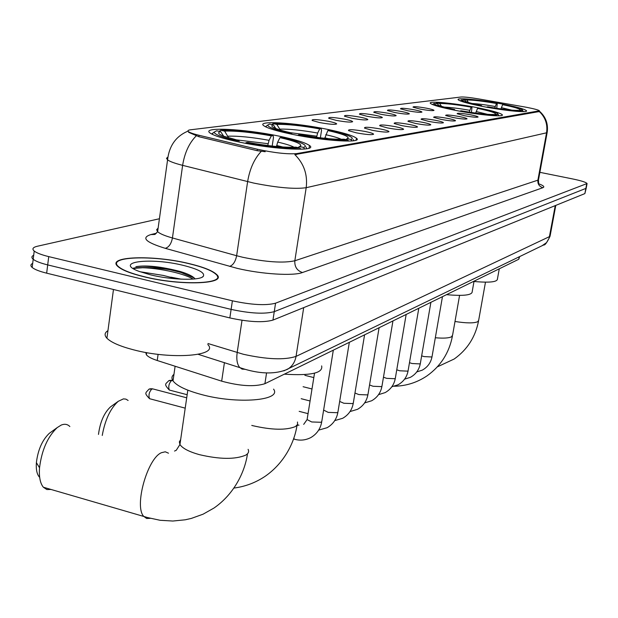 <?xml version="1.0" encoding="UTF-8"?>
<svg xmlns="http://www.w3.org/2000/svg" width="618" height="618" viewBox="0 0 618 618"><rect width="100%" height="100%" fill="white"/><g stroke="black" fill="none" stroke-linecap="round" stroke-linejoin="round"><path stroke-width="0.93" d="M476.262 107.486C453.226 102.982 427.308 100.626 430.476 103.415C432.677 105.184 441.144 107.532 455.891 110.46C479.321 115.064 505.215 117.366 502.179 114.67C499.931 112.831 491.287 110.437 476.262 107.486M326.984 129.255C295.033 122.619 255.914 120.255 263.778 125.732C267.331 128.235 276.825 131.093 292.244 134.322C324.998 141.19 363.716 143.353 356.431 138.177C352.886 135.543 343.067 132.569 326.984 129.255M279.375 136.199C244.295 128.76 200.093 126.574 210.298 133.179C214.346 135.86 223.979 138.818 239.212 142.055C275.288 149.788 318.849 151.688 309.487 145.5C305.47 142.658 295.435 139.56 279.375 136.199M501.283 103.839C479.614 99.645 455.574 97.343 458.247 99.799C460.263 101.437 468.49 103.669 482.928 106.512C504.952 110.8 528.993 113.055 526.42 110.668C524.342 108.977 515.96 106.698 501.283 103.839M420.124 109.085L413.033 107.177C412.901 106.265 417.436 106.613 426.636 108.212C431.271 109.139 433.728 109.865 434.014 110.39C432.762 110.946 428.127 110.514 420.124 109.085M407.687 110.753L400.534 108.822C400.348 107.849 404.999 108.189 414.485 109.842C419.174 110.784 421.661 111.526 421.955 112.067C420.673 112.661 415.914 112.221 407.687 110.753M394.678 112.499L387.471 110.537C387.216 109.502 391.997 109.842 401.793 111.541C406.528 112.499 409.046 113.256 409.355 113.812C408.042 114.446 403.145 114.013 394.678 112.499M381.067 114.322L373.797 112.337C373.481 111.232 378.386 111.564 388.513 113.326C393.303 114.291 395.852 115.064 396.169 115.643C394.817 116.323 389.788 115.883 381.067 114.322M366.806 116.23L359.483 114.222C359.081 113.048 364.126 113.364 374.608 115.187C379.444 116.169 382.024 116.957 382.349 117.559C380.974 118.285 375.79 117.845 366.806 116.23M351.843 118.239L344.473 116.207C343.979 114.948 349.17 115.257 360.031 117.142C364.906 118.138 367.517 118.95 367.864 119.568C366.459 120.348 361.113 119.9 351.843 118.239M336.122 120.34L328.722 118.293C328.119 116.941 333.457 117.242 344.728 119.189C349.649 120.201 352.291 121.028 352.662 121.676C351.217 122.511 345.701 122.063 336.122 120.34M319.599 122.557L312.167 120.487C311.441 119.035 316.941 119.32 328.652 121.344C333.612 122.372 336.285 123.214 336.679 123.894C335.203 124.782 329.51 124.334 319.599 122.557M464.504 115.721L457.15 113.735C457.042 112.855 461.484 113.202 470.476 114.77C475.296 115.736 477.83 116.478 478.093 117.011C476.857 117.551 472.33 117.119 464.504 115.721M453.094 117.528L445.671 115.52C445.508 114.577 450.066 114.917 459.336 116.539C464.211 117.513 466.783 118.277 467.053 118.834C465.787 119.398 461.128 118.965 453.094 117.528M441.175 119.421L433.674 117.374C433.45 116.377 438.123 116.709 447.695 118.386C452.623 119.374 455.234 120.162 455.512 120.734C454.215 121.337 449.433 120.896 441.175 119.421M428.691 121.398L421.121 119.328C420.835 118.262 425.632 118.586 435.52 120.317C440.51 121.321 443.145 122.125 443.438 122.719C442.102 123.361 437.189 122.92 428.691 121.398M415.613 123.469L407.98 121.367C407.617 120.232 412.546 120.549 422.774 122.333C427.81 123.361 430.491 124.179 430.792 124.797C429.425 125.485 424.365 125.045 415.613 123.469M401.901 125.647L394.207 123.515C393.751 122.294 398.819 122.611 409.41 124.457C414.508 125.493 417.22 126.335 417.536 126.976C416.13 127.71 410.924 127.269 401.901 125.647M387.494 127.926L379.746 125.771C379.189 124.465 384.404 124.766 395.381 126.675C400.541 127.733 403.284 128.598 403.624 129.262C402.179 130.05 396.81 129.61 387.494 127.926M372.353 130.328L364.55 128.142C363.886 126.744 369.247 127.03 380.649 129.015C385.856 130.089 388.637 130.97 388.992 131.665C387.525 132.507 381.978 132.067 372.353 130.328M356.416 132.855L348.575 130.653C347.772 129.139 353.303 129.417 365.153 131.472C370.414 132.561 373.226 133.465 373.604 134.183C372.098 135.095 366.366 134.654 356.416 132.855M523.631 106.775L526.559 107.308C534.122 108.783 538.417 109.942 539.444 110.792L296.733 153.604C287.486 154.361 274.353 152.901 257.351 149.239L199.05 135.296C193.712 133.998 190.244 132.824 188.66 131.765C187.316 130.784 187.942 130.128 190.553 129.795L460.92 97.018C464.11 96.825 470.174 97.489 479.097 98.988L523.631 106.775M519.661 256.601L518.765 259.251L264.906 383.701C254.477 386.992 240.07 386.15 221.669 381.159L157.227 360.51C151.588 358.664 147.972 356.756 146.366 354.771L145.794 352.469M189.255 263.631C153.187 254.678 105.214 256.231 118.069 266.652C122.233 270.174 130.885 273.55 144.025 276.779C181.19 286.103 228.212 284.118 216.532 274.407C212.407 270.599 203.314 267.007 189.255 263.631M539.414 111.163C545.702 116.732 548.305 123.739 547.224 132.167L546.551 132.808C547.795 124.419 545.385 117.327 539.321 111.549L294.84 154.6C303.994 163.67 307.772 174.709 306.188 187.702C294.879 189.286 277.412 187.748 253.797 183.09L182.627 165.354C174.902 163.391 169.88 161.561 167.571 159.869L166.512 158.308L167.841 157.103M181.924 272.02L180.332 271.681M32.692 263.353C30.491 264.465 30.321 265.84 32.182 267.478C34.639 269.487 39.459 271.379 46.659 273.171L229.85 317.93L231.117 309.386C250.305 313.504 264.682 314.261 274.253 311.65L586.181 188.289L274.253 311.65C264.682 314.261 250.305 313.504 231.117 309.386L47.694 264.906L231.117 309.386L232.391 300.819C251.603 304.921 265.987 305.717 275.558 303.191L587.077 183.523C586.088 182.279 581.399 180.773 573.01 179.019L539.877 172.329M33.696 255.234C31.503 256.315 31.333 257.66 33.194 259.266C35.659 261.244 40.494 263.121 47.694 264.906C40.494 263.121 35.659 261.244 33.194 259.266L34.214 251.047C36.686 252.994 41.53 254.848 48.737 256.617L232.391 300.819M265.192 151.727L257.142 150.684L198.849 136.709L188.583 132.306L188.66 131.765M159.421 218.741L37.366 246.25C32.847 247.324 31.796 248.923 34.214 251.047M183.075 272.399L180.471 271.82M142.047 267.795L133.418 268.382M229.85 317.93C249.015 322.063 263.384 322.789 272.955 320.093L584.875 193.596L586.119 188.606M144.272 276.709C181.051 285.941 227.594 283.971 216.022 274.353C211.943 270.591 202.943 267.038 189.031 263.693C153.334 254.832 105.863 256.37 118.571 266.682C122.696 270.166 131.263 273.511 144.272 276.709M107.949 330.645C104.542 332.739 104.21 335.273 106.929 338.239C111.116 342.395 119.9 346.234 133.287 349.749C171.186 359.931 219.506 356.007 207.81 344.55M139.938 271.719L163.214 275.419L176.887 278.911M183.252 265.377C150.8 257.219 113.032 261.754 138.926 271.341L150.63 274.863C171.557 280.047 199.923 280.765 203.26 276.362C205.307 272.893 198.633 269.232 183.252 265.377M195.118 278.896C192.986 276.3 187.996 273.828 180.139 271.472L180.077 271.456C161.174 266.582 146.474 264.983 135.968 266.659L135.852 266.706C146.227 265.238 161.329 267.177 181.159 272.53L194.307 278.007M133.828 268.954C138.494 265.261 178.363 270.421 193.187 279.081M473.998 281.476C489.657 282.889 497.475 282.017 497.459 278.873L499.267 268.807M463.299 99.907L463.94 99.452C470.846 99.398 481.955 100.711 497.274 103.391L496.741 108.312M486.976 107.262L487.108 106.968C503.091 109.765 514.408 111.086 521.051 110.931L521.515 111.626M480.657 106.072L480.789 105.763C467.78 103.052 461.407 101.105 461.669 99.907L460.263 100.912M465.81 101.499L464.96 100.224L461.669 99.907M487.108 106.968L487.926 106.844C502.063 109.309 512.137 110.483 518.139 110.375L521.051 110.931M464.96 100.224L465.393 101.298C467.811 102.464 473.226 103.909 481.623 105.639L480.789 105.763M497.274 103.391L496.493 103.507C482.89 101.128 472.986 99.962 466.775 99.992L463.94 99.452M481.623 105.639L481.692 106.273M494.732 108.003L496.493 103.507M466.775 99.992L468.413 102.441M523.338 111.634L522.187 109.564C519.398 108.204 513.133 106.535 503.4 104.558L502.627 104.674L500.935 108.922M522.681 110.661L519.954 109.996C520.217 108.892 514.439 107.115 502.627 104.674M519.128 110.568L519.777 110.104M446.528 294.662C463.77 296.192 472.33 295.149 472.222 291.518L474.052 281.167M432.7 104.411L434.045 103.453C433.743 104.759 440.302 106.829 453.712 109.656L453.558 109.996M435.922 103.422L436.632 102.912C444.133 102.82 455.922 104.195 472.005 107.022L471.426 112.476M460.186 111.263L460.333 110.931C477.158 113.89 489.178 115.265 496.393 115.064L496.895 115.821M438.61 105.261L437.59 103.747L434.045 103.453M460.333 110.931L461.244 110.8C476.123 113.395 486.822 114.624 493.342 114.477L496.393 115.064M437.59 103.747L438.131 105.045C440.742 106.281 446.242 107.771 454.639 109.517L453.712 109.656M472.005 107.022L471.14 107.146C456.856 104.643 446.343 103.422 439.607 103.484L436.632 102.912M454.639 109.517L454.724 110.228M469.186 112.136L471.14 107.146M439.607 103.484L441.491 106.304M498.911 115.813L497.598 113.434C494.585 111.982 488.197 110.259 478.417 108.25L477.567 108.382L475.682 113.086M498.208 114.763L495.404 114.029C495.713 112.824 489.765 110.939 477.567 108.382M494.439 114.693L495.165 114.175M98.478 434.423C100.124 422.017 104.141 412.832 110.537 406.853L111.433 406.211M128.119 400.472L125.941 399.128L123.43 398.88L118.262 401.306C110.421 408.421 105.083 419.8 102.24 435.458M316.532 137.335L317.66 133.048L319.715 128.907C301.422 125.624 287.115 124.125 276.794 124.403L273.04 123.639L271.85 124.535M284.342 374.176C310.839 375.829 323.268 373.071 321.638 365.895M266.737 125.794L265.717 126.883M273.04 123.639C284.566 123.299 300.611 124.983 321.175 128.698L321.538 130.336L320.371 137.829M298.115 135.473L298.409 134.902C320.224 138.826 336.71 140.518 347.857 139.977L348.598 141.097M289.68 133.789L289.989 133.179C274.925 129.749 267.54 127.03 267.818 125.006L265.779 126.489M275.782 128.513L273.372 124.844L269.602 124.071L267.818 125.006M298.409 134.902L299.985 134.662C319.282 138.123 333.944 139.629 343.979 139.189L347.857 139.977M273.372 124.844C270.839 125.531 271.495 126.69 275.334 128.328C278.865 129.78 284.28 131.317 291.58 132.947L289.989 133.179M321.175 128.698L319.715 128.907M291.58 132.947L291.905 134.253M276.794 124.403L280.387 130.089M353.681 140.757L353.172 139.506M351.951 140.943L350.962 139.459C353.202 138.695 352.507 137.513 348.884 135.906C344.759 134.145 338.216 132.291 329.263 130.328L327.818 130.545L324.751 138.324M350.962 139.459L347.1 138.671L348.073 138.092C348.506 136.199 341.754 133.681 327.818 130.545M345.864 139.575L347.1 138.671M39.668 477.359C36.995 474.632 35.906 469.726 36.385 462.635C37.968 449.811 42.279 440.031 49.316 433.318L50.854 432.206M69.857 426.536C67.524 424.164 64.635 423.678 61.205 425.084L57.204 427.602C47.625 436.771 41.73 450.167 39.537 467.787C38.903 476.864 40.178 483.338 43.36 487.231L46.86 489.549L51.07 489.464M267.748 145.539L269.062 140.317L271.364 135.86C251.812 132.322 236.231 130.738 224.612 131.101L220.618 130.282L219.251 131.317M173.952 374.323C171.657 376.215 171.348 378.409 173.017 380.904C176.763 385.864 186.234 390.398 201.429 394.523C237.443 404.404 282.179 400.572 273.581 389.131M213.449 132.654L212.09 134.23M220.618 130.282C233.604 129.842 251.078 131.619 273.048 135.612L273.496 137.358L272.183 146.064M245.616 143.33L245.964 142.665C269.371 146.906 287.378 148.691 299.962 148.011L300.773 149.247M236.617 141.507L236.988 140.796C221.669 137.227 214.098 134.307 214.268 132.051L212.082 133.658M223.677 136.223L220.657 131.611L216.648 130.784L214.268 132.051M245.964 142.665L247.795 142.387C268.498 146.126 284.512 147.71 295.821 147.154L299.962 148.011M220.657 131.611C217.266 132.507 218.208 134.021 223.507 136.153L238.842 140.533L236.988 140.796M273.048 135.612L271.364 135.86M238.842 140.533L239.274 142.07M224.612 131.101L228.66 137.899M306.721 148.768L306.003 146.96M304.628 149.031L303.562 147.408C306.551 146.412 305.578 144.875 300.626 142.797C296.292 141.043 289.966 139.235 281.638 137.381L279.977 137.629L277.691 142.094L276.501 146.512M303.562 147.408L299.436 146.559L300.796 145.74C301.19 143.615 294.253 140.912 279.977 137.629M298.015 147.609L299.436 146.559M199.05 135.296L198.849 136.709M257.351 149.239L257.142 150.684M296.733 153.604L296.586 154.57M538.981 111.178L538.865 111.804M519.205 256.825L518.765 259.251M158.1 354.33L157.227 360.51M224.434 362.565L221.669 381.159M266.574 372.87L264.906 383.701M538.185 183.577C543.407 185.477 544.976 186.852 542.913 187.694L302.457 272.53C297.019 270.661 294.477 266.744 294.832 260.765L537.892 180.162L538.602 179.313L547.146 132.569M302.457 272.53C293.28 276.146 261.63 274.199 237.196 268.351L165.261 248.328C145.686 242.302 140.896 237.721 150.885 234.577L156.369 233.249M261.275 151.348C254.315 158.741 249.765 168.845 247.617 181.661L236.632 255.728L242.735 257.266C266.111 262.117 283.477 263.283 294.832 260.765L306.188 187.702L546.551 132.808L537.892 180.162C537.567 184.04 539.244 186.551 542.913 187.694M196.2 135.89C189.154 143.059 184.627 152.878 182.627 165.354L172.437 237.961L236.632 255.728C235.419 261.7 233.056 265.261 229.548 266.389M275.558 303.191L272.955 320.093M586.675 184.04L584.875 193.596M48.737 256.617L46.659 273.171M158.123 228.096L156.632 229.703L157.629 231.68C159.869 233.728 164.805 235.821 172.437 237.961C171.279 243.816 168.884 247.277 165.261 248.328M154.956 234.438L150.885 234.577M207.957 343.515L243.353 354.269C266.999 359.475 284.566 360.178 296.037 356.393L549.502 236.609L550.182 235.597L555.783 205.392M555.258 205.609L549.139 238.084L546.551 242.611L542.125 245.701M242.017 320.294L237.181 352.546C236.285 359.197 237.08 364.126 239.568 367.316L242.078 369.116L245.091 369.301M217.242 276.122L217.791 276.277M198.216 354.33L244.767 369.209C261.623 374.145 275.867 374.168 287.517 369.294C292.175 366.435 295.01 362.133 296.037 356.393L303.708 307.617M550.074 236.192C547.061 242.526 544.929 245.446 543.67 244.952L283.824 370.885M180.695 271.642L180.193 271.534M171.279 269.904C156.424 267.625 143.863 266.999 133.612 268.019M181.329 279.181L170.838 277.158M485.478 282.171L478.687 320.163L477.807 321.684C474.029 323.338 466.42 323.276 454.995 321.484M495.219 106.497C485.856 104.851 478.162 103.847 472.129 103.484M511.874 110.166L501.352 107.671M459.583 295.396L452.631 334.925L451.611 336.748C448.9 338.131 443.469 338.463 435.319 337.752M469.765 110.305C459.22 108.444 450.731 107.385 444.296 107.115M487.672 114.353L476.192 111.541M297.482 422.017L297.552 424.473L295.427 426.551C286.126 430.367 271.897 430.074 252.747 425.678L251.765 425.408M316.71 136.184L290.445 132.692M317.66 133.048C301.623 130.189 289.039 128.884 279.9 129.131M341.345 139.305C338.255 137.86 333.063 136.331 325.771 134.693M328.444 138.687L324.821 137.837M248.096 449.348C249.224 451.603 248.413 453.542 245.655 455.172C235.103 459.591 219.614 459.398 199.181 454.601C188.83 451.65 182.418 448.282 179.946 444.496L179.336 441.878L180.665 439.552M150.328 518.332L146.644 518.487L143.646 516.285C134.036 506.111 147.47 458.34 161.437 452.708L165.276 451.789L168.49 453.195M268.027 143.685L235.551 139.753M269.062 140.317C251.92 137.235 238.216 135.86 227.942 136.192M294.137 147.262C291.132 145.639 285.647 143.924 277.691 142.094M282.82 147.014L276.655 145.469M442.465 296.655L432.082 356.401L431.681 356.98L424.041 356.586L421.654 355.852M430.893 302.333L420.371 363.299L419.946 363.909L412.121 363.523L409.479 362.681M418.803 308.258L408.143 370.491L407.695 371.148L399.668 370.777L396.764 369.803M406.165 314.454L395.373 378L394.902 378.718L386.667 378.347L383.469 377.227M392.948 320.935L382.017 385.856L381.515 386.629L373.056 386.265L369.549 384.968M379.097 327.725L368.027 394.075L367.494 394.91L358.811 394.562L354.964 393.033M364.581 334.84L353.365 402.689L352.808 403.593L343.871 403.26L339.668 401.43M170.066 390.236L169.309 390.035C163.345 383.523 165.809 384.226 168.776 380.673L173.055 380.603M349.332 342.31L337.984 411.727L337.389 412.708L328.197 412.384L323.623 410.074M187.154 394.717L169.309 390.035C168.135 386.567 168.93 383.345 171.696 380.387M150.375 398.911L149.541 398.695C144.025 392.816 145.361 393.28 149.038 389.116L153.086 388.969L186.706 397.807M333.318 350.167L321.824 421.213L321.19 422.279L311.727 421.97L307.1 419.583L307.216 418.857M295.226 439.429L294.292 439.174L293.805 438.077M296.895 425.902L297.953 425.006L298.988 425.207M185.207 408.15L149.541 398.695C148.328 395.126 149.154 391.843 152.02 388.83M539.406 111.039L539.305 111.564M146.667 352.623L146.366 354.771M526.32 111.194L526.42 110.668M309.07 148.181L309.487 145.5M356.107 140.162L356.431 138.177M502.071 115.319L502.179 114.67M188.011 131.109C175.999 136.176 169.185 145.763 167.571 159.869L157.629 231.68L155.002 234.4M587.023 183.832L586.181 188.289M538.487 179.853L538.633 183.492M32.182 267.478L33.194 259.266M202.14 277.165L203.26 276.362M106.929 338.239L113.473 289.494M180.139 271.472L181.159 272.53M478.533 321.051C475.404 337.003 467.301 349.657 454.215 358.996L437.351 366.86M452.438 336.037C449.209 352.785 440.727 366.065 427.015 375.868C417.135 382.519 406.258 385.972 394.392 386.25M296.995 425.323C294.724 441.306 285.091 462.418 265.331 476.177C255.767 482.627 245.3 486.59 233.921 488.065M110.537 406.853L118.262 401.306M347.463 138.532L348.073 138.092M247.478 453.782C245.068 471.125 234.716 493.689 213.982 508.035L203.075 514.191L191.317 518.425L185.222 519.8L172.847 521.036L160.116 520.286L147.679 517.59L43.36 487.231M36.385 462.635L39.537 467.787M49.316 433.318L57.204 427.602M173.017 380.904L175.11 366.235M299.9 146.389L300.796 145.74M187.818 390.159L179.946 444.496L176.269 450.267L174.531 451.063M432.028 356.717C430.854 362.72 427.594 367.2 422.233 370.159L416.748 371.936M420.31 363.647C419.135 369.742 415.829 374.299 410.398 377.32L404.566 379.182M408.081 370.87C406.891 377.065 403.546 381.708 398.046 384.798L391.843 386.752M395.304 378.425C394.106 384.728 390.715 389.456 385.138 392.608L378.54 394.655M381.939 386.32C380.727 392.731 377.297 397.552 371.634 400.773L364.612 402.913M313.82 377.583L304.898 375.327M367.942 394.585C366.721 401.121 363.245 406.034 357.505 409.325L350.027 411.565M311.997 388.977L303.09 386.714M353.28 403.253C352.044 409.904 348.521 414.917 342.689 418.286L334.724 420.619M310.074 400.989L301.182 398.703M171.982 380.302L169.548 380.379M337.884 412.353C336.648 419.128 333.063 424.242 327.146 427.695L318.656 430.12M308.05 413.651L299.174 411.349M152.322 388.745L149.842 388.815M321.715 421.909C320.464 428.815 316.833 434.037 310.823 437.567C305.485 440.294 299.977 440.827 294.292 439.174L293.496 438.965M303.693 424.381L307.1 419.583L314.523 373.179M298.054 424.968L297.389 424.79"/></g></svg>
